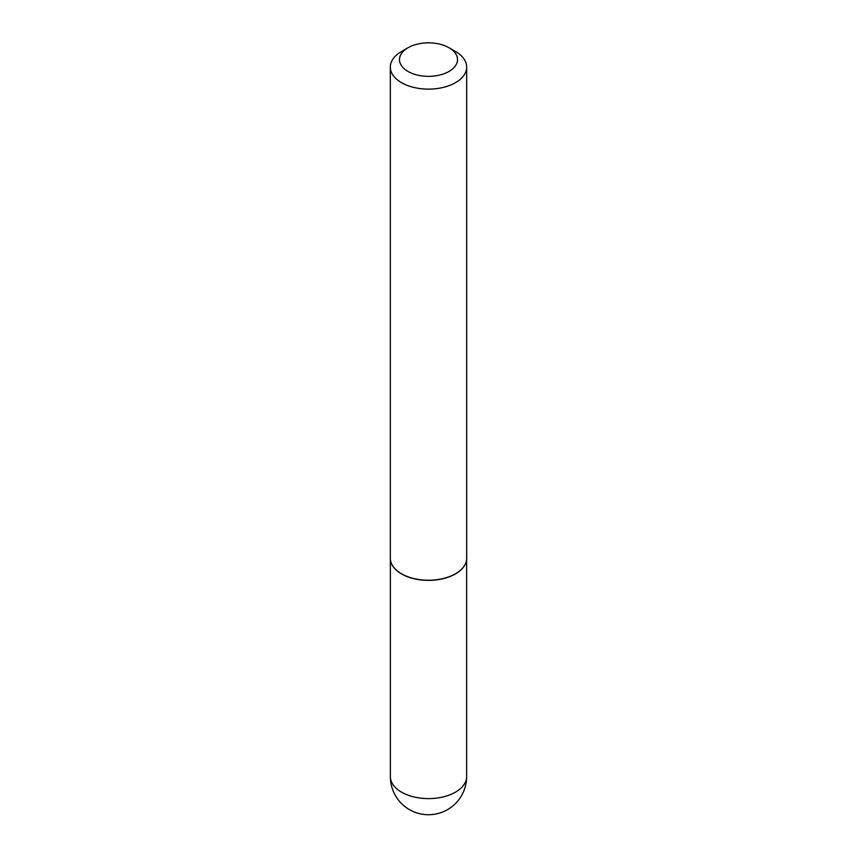 <?xml version="1.0" encoding="UTF-8"?>
<svg xmlns="http://www.w3.org/2000/svg" width="857" height="857" viewBox="0 0 857 857"><rect width="100%" height="100%" fill="white"/><g stroke="black" fill="none" stroke-linecap="round" stroke-linejoin="round"><path stroke-width="1.29" d="M466.358 561.014A38.137 22.025 180 0 1 466.337 561.099A38.137 22.025 180 0 1 440.862 579.182A38.137 22.025 180 0 1 401.537 573.922A38.137 22.025 180 0 1 390.663 561.099A38.137 22.025 180 0 1 390.642 561.014M466.679 67.082L466.679 558.175A38.179 22.046 180 0 1 466.379 560.928A38.179 22.046 180 0 1 440.873 579.032A38.179 22.046 180 0 1 401.505 573.762A38.179 22.046 180 0 1 390.621 560.928A38.179 22.046 180 0 1 390.321 558.175L390.321 67.082A38.179 22.046 180 0 1 401.505 51.495L407.986 47.756A29.02 16.754 0 0 0 407.986 71.442A29.02 16.754 0 0 0 449.014 71.442A29.02 16.754 0 0 0 449.014 47.756L455.495 51.495A38.179 22.046 180 0 1 466.679 67.082A38.179 22.046 180 0 1 443.112 87.446A38.179 22.046 180 0 1 401.505 82.668A38.179 22.046 180 0 1 390.321 67.082M455.495 51.495L449.014 47.756A29.02 16.754 0 0 0 407.986 47.756M455.463 792.157A38.137 22.025 0 0 0 466.637 776.592A38.137 38.137 0 0 1 409.432 809.619A38.137 38.137 0 0 1 390.363 776.592A38.137 22.025 0 0 0 401.537 792.157A38.137 22.025 0 0 0 455.463 792.157M466.637 559.16L466.637 776.592M390.363 559.16L390.363 776.592"/></g></svg>
